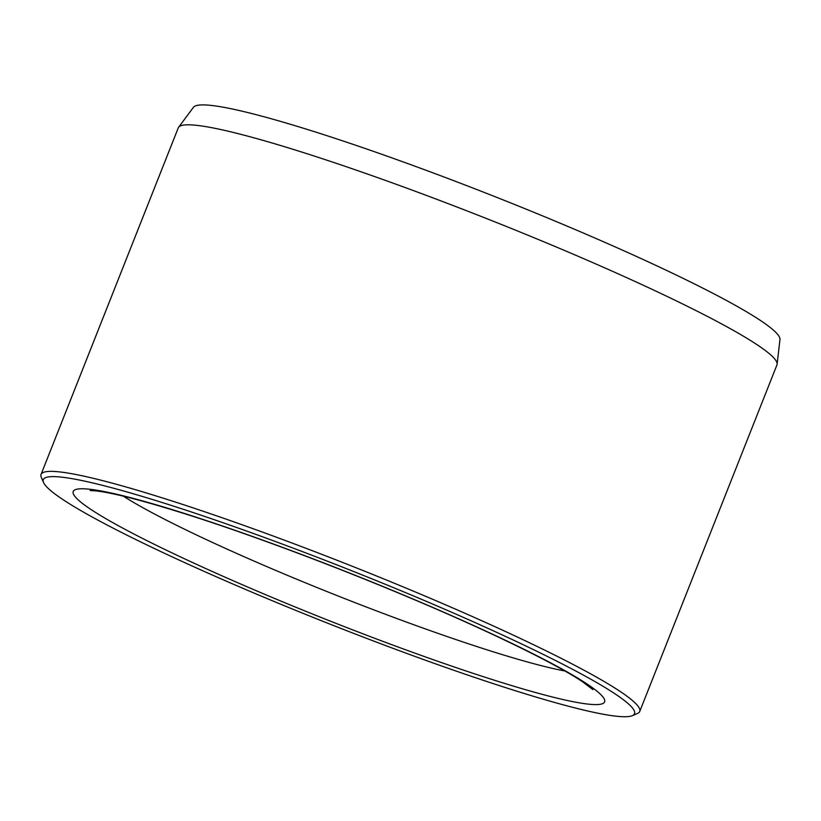<?xml version="1.0" encoding="UTF-8"?>
<svg xmlns="http://www.w3.org/2000/svg" width="821" height="821" viewBox="0 0 821 821"><rect width="100%" height="100%" fill="white"/><g stroke="black" fill="none" stroke-linecap="round" stroke-linejoin="round"><path stroke-width="1.23" d="M632.324 715.666L637.517 713.449A321.955 29.176 -158.4 0 0 639.733 711.468L776.943 364.914A321.955 29.176 -158.4 0 0 777.118 364.216L779.95 339.494A315.48 28.591 -158.4 0 0 381.529 154.194A315.48 28.591 -158.4 0 0 193.469 107.284L178.609 127.255A321.955 29.176 -158.4 0 0 178.26 127.881L41.05 474.435A321.955 29.176 -158.4 0 0 41.317 477.391L43.575 482.563A317.922 28.817 -158.4 0 0 328.308 623.467A317.922 28.817 -158.4 0 0 632.324 715.666A317.922 28.817 -158.4 0 0 233.185 526.282A317.922 28.817 -158.4 0 0 43.575 482.563M639.733 711.468A321.955 29.176 -158.4 0 0 233.318 521.663A321.955 29.176 -158.4 0 0 41.05 474.435M777.118 364.216A321.955 29.176 -158.4 0 0 370.528 175.119A321.955 29.176 -158.4 0 0 178.609 127.255M587.189 684.088A285.729 25.892 -158.4 0 0 132.479 498.183A285.729 25.892 -158.4 0 0 297.079 607.756A285.729 25.892 -158.4 0 0 587.189 684.088M123.396 496.192A261.581 23.706 -158.4 0 0 339.032 596.364A261.581 23.706 -158.4 0 0 564.807 670.962M90.177 490.578L95.688 490.876C113.698 492.805 147.421 501.713 196.855 517.589C258.307 537.519 337.205 567.188 408.027 597.021C487.674 630.374 556.156 663.922 582.664 681.83L592.885 689.619"/></g></svg>
